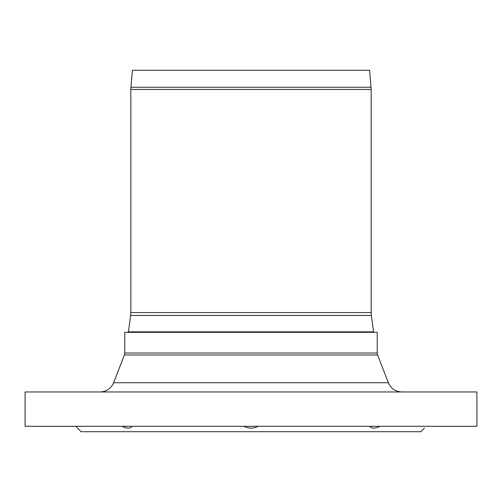 <?xml version="1.0" encoding="UTF-8"?>
<svg xmlns="http://www.w3.org/2000/svg" width="502" height="502" viewBox="0 0 502 502"><rect width="100%" height="100%" fill="white"/><g stroke="black" fill="none" stroke-linecap="round" stroke-linejoin="round"><path stroke-width="0.75" d="M124.766 352.994L124.766 332.324L377.234 332.324L377.234 352.994L124.766 352.994L124.402 354.958L377.598 354.958L377.234 352.994M377.598 354.958L388.379 382.737L113.621 382.737L124.402 354.958M132.214 426.298C130.388 428.689 127.012 428.689 122.086 426.298M379.914 426.298C374.988 428.689 371.612 428.689 369.786 426.298M426.154 426.298C423.952 428.689 423.952 428.689 426.154 426.298M258.16 426.298C253.384 428.689 248.615 428.689 243.84 426.298M75.846 426.298L81.123 431.72L420.877 431.72L424.491 428.106M476.9 391.962L25.1 391.962L25.1 426.298L476.9 426.298L476.9 391.962M131.995 332.324L128.412 331.841L373.588 331.841L370.005 332.324M130.821 312.551L130.821 89.456L371.179 89.456L371.179 312.551L130.821 312.551L130.627 315.451L371.373 315.451L373.588 331.841M371.085 87.254L130.915 87.254L132.402 70.28L369.597 70.28L371.179 89.456M113.621 382.737C111.024 388.579 106.531 391.654 100.143 391.962M388.379 382.737C390.976 388.579 395.469 391.654 401.857 391.962M130.627 315.451L128.412 331.841M371.179 312.551L371.373 315.451M130.915 87.254L130.821 89.456"/></g></svg>
